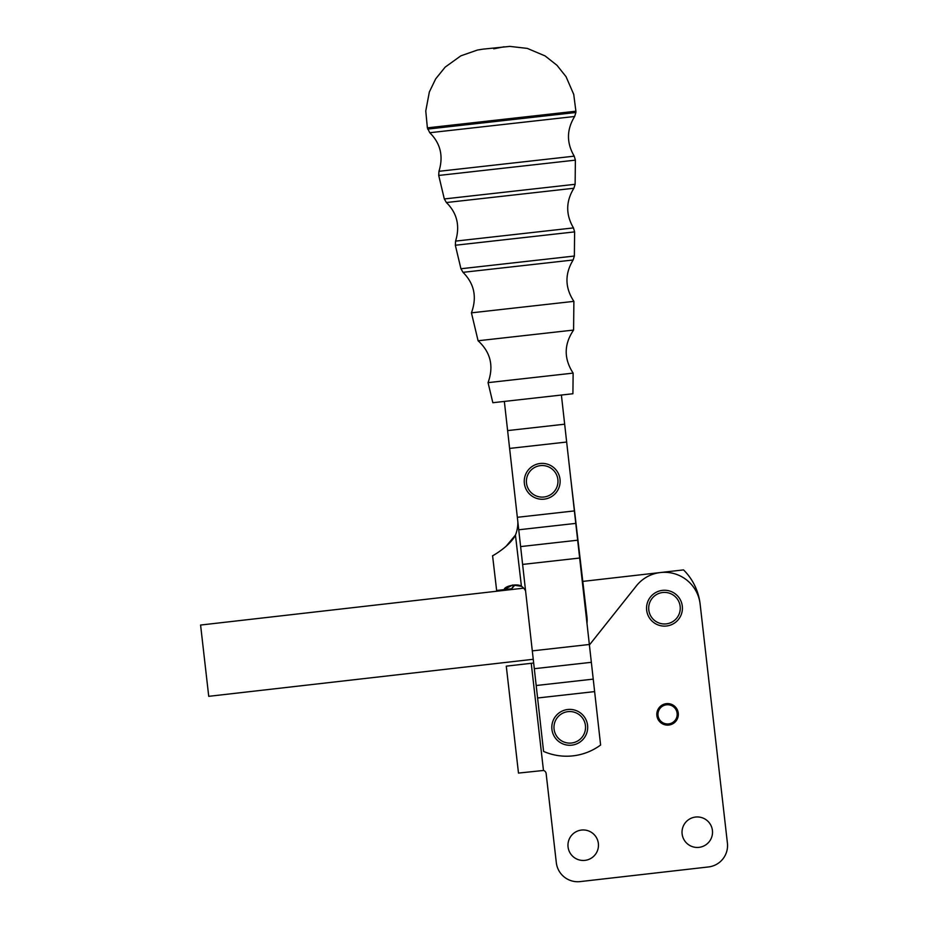 <?xml version="1.0" encoding="UTF-8"?>
<svg xmlns="http://www.w3.org/2000/svg" width="928" height="928" viewBox="0 0 928 928"><rect width="100%" height="100%" fill="white"/><g stroke="black" fill="none" stroke-linecap="round" stroke-linejoin="round"><path stroke-width="1.39" d="M700.13 604.116A35.879 35.879 -140.3 0 0 636.399 585.858A35.879 35.879 39.7 0 1 700.13 604.116A57.408 57.408 -164.7 0 0 683.542 569.896L582.784 581.404L586.948 616.958L582.784 581.404L683.542 569.896A57.408 57.408 15.3 0 1 700.13 604.116L727.413 843.123A21.53 21.53 39.7 0 1 708.47 866.949L580.139 881.6A21.53 21.53 39.7 0 1 556.313 862.657L546.14 773.546L556.313 862.657A21.53 21.53 -140.3 0 0 580.139 881.6L708.47 866.949A21.53 21.53 -140.3 0 0 727.413 843.123L700.13 604.116L727.413 843.123M523.682 588.155L200.587 625.043L208.73 696.325L533.252 659.286L208.73 696.325L200.587 625.043L523.682 588.155M554.816 732.436A15.788 15.788 10.5 0 1 572.808 711.846A15.788 15.788 10.5 0 1 581.647 737.714A15.788 15.788 10.5 0 1 554.816 732.436A15.788 15.788 -169.5 0 0 581.647 737.714A15.788 15.788 -169.5 0 0 572.808 711.846A15.788 15.788 -169.5 0 0 554.816 732.436M552.775 733.132A17.934 17.934 -169.5 0 0 583.26 739.129A17.934 17.934 -169.5 0 0 573.226 709.734A17.934 17.934 -169.5 0 0 552.775 733.132A17.934 17.934 10.5 0 1 573.226 709.734A17.934 17.934 10.5 0 1 583.26 739.129A17.934 17.934 10.5 0 1 552.775 733.132M664.448 623.976A15.788 15.788 38.2 0 1 650.83 600.265A15.788 15.788 38.2 0 1 678.171 600.335A15.788 15.788 38.2 0 1 664.448 623.976A15.788 15.788 -141.8 0 0 678.171 600.335A15.788 15.788 -141.8 0 0 650.83 600.265A15.788 15.788 -141.8 0 0 664.448 623.976M664.436 626.122A17.934 17.934 -141.8 0 0 680.038 599.256A17.934 17.934 -141.8 0 0 648.974 599.186A17.934 17.934 -141.8 0 0 664.436 626.122A17.934 17.934 38.2 0 1 648.974 599.186A17.934 17.934 38.2 0 1 680.038 599.256A17.934 17.934 38.2 0 1 664.436 626.122M527.034 485.75A15.788 15.788 11.4 0 1 545.931 465.984A15.788 15.788 11.4 0 1 553.598 492.234A15.788 15.788 11.4 0 1 527.034 485.75A15.788 15.788 -168.6 0 0 553.598 492.234A15.788 15.788 -168.6 0 0 545.931 465.984A15.788 15.788 -168.6 0 0 527.034 485.75M524.97 486.353A17.934 17.934 -168.6 0 0 555.153 493.719A17.934 17.934 -168.6 0 0 546.441 463.896A17.934 17.934 -168.6 0 0 524.97 486.353A17.934 17.934 11.4 0 1 546.441 463.896A17.934 17.934 11.4 0 1 555.153 493.719A17.934 17.934 11.4 0 1 524.97 486.353M515.446 535.085A34.081 34.081 -163.7 0 0 517.859 522.023A34.081 34.081 16.3 0 1 515.446 535.085C510.006 546.209 491.248 556.777 492.582 555.756C491.886 556.29 509.576 546.604 515.446 535.085C509.576 546.604 491.886 556.29 492.582 555.756C491.248 556.777 510.006 546.209 515.446 535.085L521.432 586.31L512.639 585.011L504.229 589.605L511.664 588.735L515.017 584.907L511.664 588.735L496.642 590.498L504.229 589.605C504.194 586.055 517.94 583.144 521.432 586.31L515.446 535.085L505.911 546.511M504.461 589.292L507.048 586.879L504.229 589.605M513.509 585.823L511.653 588.746M521.432 586.31A10.765 10.765 16.3 0 1 525.596 591.02A10.765 10.765 -163.7 0 0 521.432 586.31L515.017 584.907M570.697 478.059L586.948 616.958A28.698 28.698 16.3 0 1 586.983 623.314A28.698 28.698 -163.7 0 0 586.948 616.958L570.697 478.059M600.613 745.022A57.408 57.408 10.5 0 1 543.576 751.413A57.408 57.408 -169.5 0 0 600.613 745.022L594.628 691.604L537.59 697.995L543.576 751.413L537.59 697.995L594.628 691.604L593.236 679.122L536.187 685.514L537.59 697.995L536.187 685.514L593.236 679.122L591.345 662.314L534.308 668.705L536.187 685.514L534.308 668.705L591.345 662.314L589.35 644.484L532.301 650.876L534.308 668.705L532.301 650.876L589.35 644.484L579.664 558.03L522.615 564.421L532.301 650.876L522.615 564.421L579.664 558.03L577.668 540.2L520.62 546.592L522.615 564.421L520.62 546.592L577.668 540.2L574.386 510.91L517.337 517.302L518.729 529.784L575.778 523.392L518.729 529.784L520.62 546.592L517.337 517.302L574.386 510.91L566.66 442.03L509.611 448.421L517.337 517.302L509.611 448.421L566.66 442.03L564.665 424.2L507.616 430.592L509.611 448.421L507.616 430.592L564.665 424.2L561.394 395.038L504.345 401.43L507.616 430.592L504.345 401.43L561.394 395.038L600.613 745.022M712.426 830.467A15.242 15.242 -140.3 0 0 688.205 819.946A15.242 15.242 -140.3 0 0 691.198 846.185A15.242 15.242 -140.3 0 0 712.426 830.467A15.242 15.242 39.7 0 1 691.198 846.185A15.242 15.242 39.7 0 1 688.205 819.946A15.242 15.242 39.7 0 1 712.426 830.467M598.363 843.482A15.242 15.242 -140.3 0 0 574.142 832.961A15.242 15.242 -140.3 0 0 577.135 859.2A15.242 15.242 -140.3 0 0 598.363 843.482A15.242 15.242 39.7 0 1 577.135 859.2A15.242 15.242 39.7 0 1 574.142 832.961A15.242 15.242 39.7 0 1 598.363 843.482M531.234 663.3L506.282 666.153L533.67 663.021L531.234 663.3L543.472 770.472L518.485 773.082L543.472 770.472L531.234 663.3L506.282 666.153L518.485 773.082M543.472 770.472A3.584 3.584 39.7 0 1 546.14 773.546A3.584 3.584 -140.3 0 0 543.472 770.472M636.399 585.858L589.408 644.972L636.399 585.858M677.185 714.386A9.605 9.605 -141.8 0 0 662.789 706.022A9.605 9.605 -141.8 0 0 662.754 722.668A9.605 9.605 -141.8 0 0 677.185 714.386A9.605 9.605 38.2 0 1 662.754 722.668A9.605 9.605 38.2 0 1 662.789 706.022A9.605 9.605 38.2 0 1 677.185 714.386M678.333 714.386A10.765 10.765 -141.8 0 0 662.221 705.025A10.765 10.765 -141.8 0 0 662.174 723.666A10.765 10.765 -141.8 0 0 678.333 714.386A10.765 10.765 38.2 0 1 668.172 725.104A10.765 10.765 38.2 0 1 656.885 715.581A10.765 10.765 38.2 0 1 666.977 703.61A10.765 10.765 38.2 0 1 678.333 714.386M572.912 393.75L492.838 402.717L572.912 393.75L573.133 373.114L488.058 382.649L492.838 402.717M488.058 382.649L573.133 373.114C563.76 358.66 563.911 344.311 573.585 330.066L478.082 340.762L573.585 330.066L573.887 301.356L471.436 312.84L478.082 340.762C490.645 352.234 493.974 366.2 488.058 382.649M483.105 49.138L477.421 50.042L460.868 55.831L445.185 67.106L435.673 78.88L429.339 92.011L425.766 110.989L427.379 127.855L429.757 132.727C440.522 143.341 443.584 156.206 438.956 171.309L438.712 175.45L444.315 198.952L446.391 202.536C457.11 213.092 460.172 225.945 455.578 241.118L455.335 245.247L460.938 268.749L463.014 272.333C474.336 283.724 477.143 297.227 471.436 312.84L573.887 301.356C564.92 287.726 564.665 273.934 573.133 259.991L463.014 272.333L573.133 259.991L574.362 256.035L460.938 268.749L574.362 256.035L574.618 231.884L455.335 245.247L574.618 231.884L573.469 227.905L455.578 241.118L573.469 227.905C565.662 214.6 565.802 201.376 573.887 188.245L446.391 202.536L573.887 188.245L575.128 184.289L444.315 198.952L575.128 184.289L575.383 160.138L438.712 175.45L575.383 160.138L574.223 156.159L438.956 171.309L574.223 156.159C566.428 142.842 566.567 129.618 574.652 116.487L429.757 132.727L574.652 116.487L575.894 112.485L427.669 129.096L575.894 112.485L575.894 111.209L427.379 127.855L575.894 111.209L573.736 94.401L566.045 76.688L556.974 65.285L545.084 55.912L527.29 48.395L509.878 46.4L483.117 49.138M492.582 555.756L496.642 590.498M493.719 48.824L504.124 46.783"/></g></svg>
